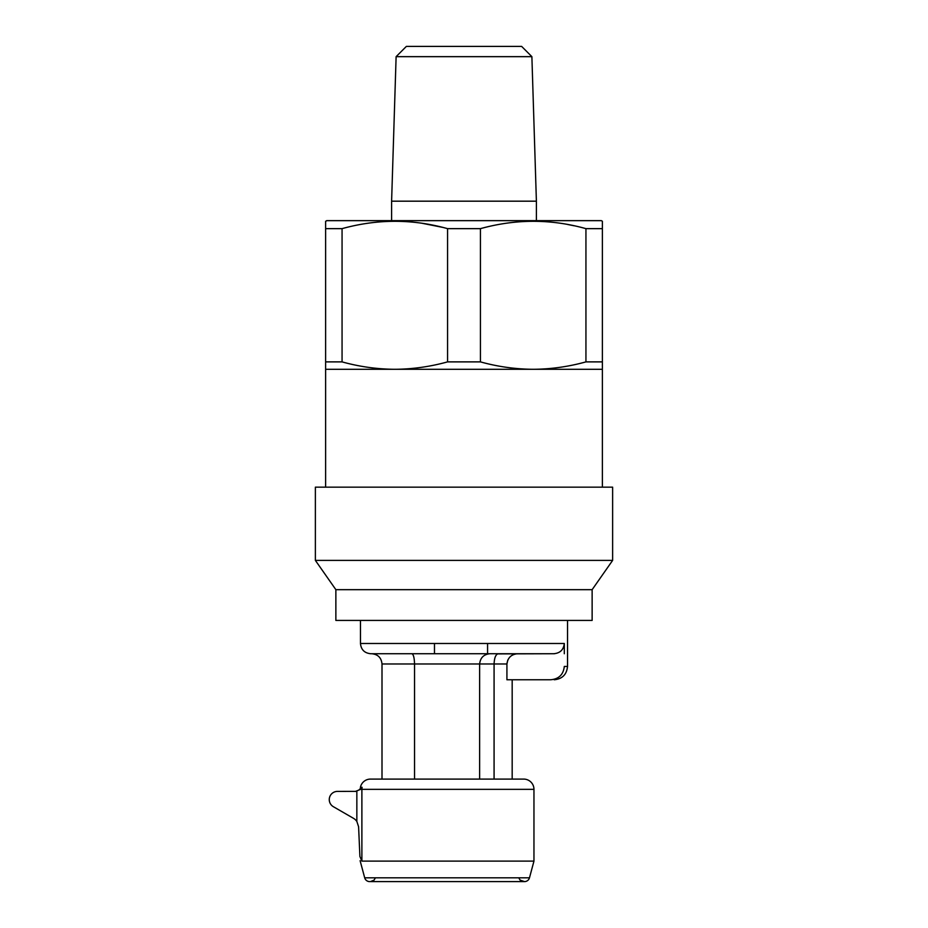 <?xml version="1.0" encoding="UTF-8"?>
<svg xmlns="http://www.w3.org/2000/svg" width="928" height="928" viewBox="0 0 928 928"><rect width="100%" height="100%" fill="white"/><g stroke="black" fill="none" stroke-linecap="round" stroke-linejoin="round"><path stroke-width="1.39" d="M602.376 487.165L602.376 369.286L325.624 369.286L325.624 487.165M531.883 56.654L396.117 56.654L406.371 46.4L521.629 46.4L531.883 56.654L536.396 201.179L391.604 201.179L391.604 220.655M536.396 201.179L536.396 220.655M396.117 56.654L391.604 201.179M602.376 369.286L602.376 221.247L601.356 220.655L326.644 220.655L325.624 221.56M602.376 228.648L585.939 228.648C550.977 218.869 515.806 218.869 480.437 228.648L447.563 228.648C412.589 218.869 377.429 218.869 342.061 228.648L325.624 228.648L325.624 221.247M567.704 224.495L574.177 225.794M366.316 223.474L369.066 223.068M422.356 223.335L442.47 227.337M447.563 228.648L447.563 361.885C430.14 366.711 412.554 369.182 394.806 369.286C377.035 369.17 359.449 366.699 342.061 361.885L325.624 361.885L325.624 369.286M342.061 361.885L342.061 228.648M325.624 228.648L325.624 361.885M602.376 361.885L585.939 361.885C568.516 366.711 550.942 369.182 533.194 369.286C515.423 369.17 497.837 366.699 480.437 361.885L447.563 361.885M480.437 361.885L480.437 228.648M585.939 228.648L585.939 361.885M564.305 653.73L564.305 643.487C563.598 649.797 560.048 653.219 553.691 653.73L371.745 653.73C377.963 654.356 381.385 657.778 382 663.984L382 779.091L370.469 779.091A10.254 10.254 0 0 0 360.424 787.292L362.094 787.292L360.725 789.345L355.412 791.398C359.043 790.354 360.714 788.986 360.424 787.292M356.851 821.466L356.851 791.364L337.456 791.398A8.201 8.201 0 0 0 333.361 806.699L353.475 818.31A10.254 10.254 0 0 1 356.851 821.466L358.591 826.732L359.913 856.498L361.885 861.103L533.96 861.103L529.482 877.807A5.127 5.127 0 0 1 524.529 881.6L524.529 881.6A5.127 5.127 -90 0 0 529.482 877.807L364.692 877.807L360.11 860.685M375.411 877.807L374.088 880.104L370.469 881.6L524.529 881.6L520.086 880.104L518.764 877.807M369.646 881.6A5.127 5.127 0 0 1 364.692 877.807A5.127 5.127 90 0 0 369.646 881.6L369.646 881.6M362.094 787.292L361.885 789.345L533.96 789.345A10.254 10.254 0 0 0 523.705 779.091L370.469 779.091M567.53 620.426L567.53 666.443L564.305 666.443C563.377 674.668 558.772 679.11 550.49 679.772L506.92 679.772L506.92 663.984L507.825 659.947M359.913 856.498L359.89 855.825M414.538 779.091L414.538 663.984C414.352 657.801 413.47 654.379 411.904 653.73L489.88 653.73C483.697 654.391 480.286 657.801 479.637 663.984L494.079 663.984C494.369 657.743 495.761 654.321 498.266 653.73L517.94 653.73C511.432 654.194 507.767 657.604 506.92 663.984L494.079 663.984L494.079 779.091M382 663.984L479.637 663.984L479.637 779.091M447.087 881.6L523.705 881.6L447.087 881.6M474.452 881.6L460.613 881.6M553.691 653.73L497.536 653.904M411.904 653.73L434.478 653.73L434.478 643.487M489.88 653.73L498.266 653.73L489.88 653.73M442.679 653.73L459.905 653.73M487.571 643.487L487.571 653.73L498.266 653.73M564.305 643.487L360.482 643.487L360.47 620.426M612.631 487.165L315.369 487.165L315.369 560.396L612.631 560.396L612.631 487.165M612.631 560.396L592.134 589.674L335.866 589.674L315.369 560.396M335.866 589.674L335.866 620.426L592.134 620.426L592.134 589.674M360.725 789.345L361.885 789.345L361.885 861.103M360.482 643.487L360.47 643.487C361.085 649.693 364.507 653.115 370.724 653.73L554.376 653.73M356.306 791.398L355.401 791.398L356.306 791.398M512.175 679.772L512.175 779.091L523.705 779.091M533.96 789.345L533.96 861.103M567.53 666.443C566.73 674.528 562.287 678.971 554.202 679.772"/></g></svg>
